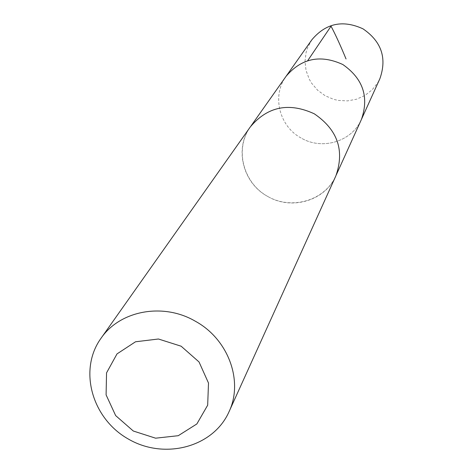<?xml version="1.0" encoding="UTF-8"?>
<svg xmlns="http://www.w3.org/2000/svg" width="473" height="473" viewBox="0 0 473 473"><rect width="100%" height="100%" fill="white"/><g stroke="black" fill="none" stroke-linecap="round" stroke-linejoin="round"><path stroke-width="0.35" stroke-dasharray="2.37 1.77" d="M301.07 137.974C279.218 126.303 271.644 95.741 286.1 76.259C271.644 95.741 279.218 126.303 301.07 137.974C322.184 150.574 352.013 141.563 361.437 119.409C352.013 141.563 322.184 150.574 301.07 137.974M311.873 39.762L307.533 47.844L306.137 52.225L304.984 61.342L306.049 70.495L309.259 79.18L311.618 83.195L317.673 90.272L325.211 95.777L333.749 99.377L338.272 100.418L347.489 100.891L356.53 99.218L364.89 95.487L372.097 89.894L377.744 82.745L379.878 78.707M267.647 196.401C291.581 210.674 325.27 200.741 335.854 175.867C344.782 150.426 337.586 129.738 314.279 113.816C288.879 102.127 267.57 106.49 250.347 126.894C234.117 148.77 242.886 183.157 267.647 196.401M251.045 125.907L250.347 126.894C234.49 148.93 242.956 182.578 267.387 196.271C291.563 210.414 324.868 200.688 335.871 175.867L336.35 174.768"/><path stroke-width="0.71" d="M251.045 125.907L286.1 76.259C301.543 58.185 320.458 54.277 342.836 64.535C363.01 78.648 369.206 96.941 361.437 119.409L379.878 78.707C387.133 58.132 381.51 41.506 363.01 28.847C342.836 19.588 325.791 23.224 311.873 39.762L286.1 76.259C301.543 58.185 320.458 54.277 342.836 64.535C363.01 78.648 369.206 96.941 361.437 119.409L336.35 174.768M228.991 411.829L335.871 175.867C344.799 150.42 337.604 129.726 314.285 113.804C288.885 102.115 267.57 106.472 250.341 126.876L100.891 338.461C78.258 369.998 91.957 418.635 128.343 439.039C164.356 460.099 213.24 447.31 228.991 411.829C243.684 381.185 228.394 339.2 195.319 321.22C163.132 302.318 119.74 310.53 100.891 338.461M181.147 346.212L158.437 339.005L135.52 341.778L117.008 353.905L106.543 372.872L106.094 394.872L115.654 415.59L133.297 431.015L155.599 438.187L178.256 435.698L196.851 423.956L207.677 405.19L208.498 383.053L199.038 361.969L181.147 346.212M346.035 58.954C340.501 45.52 335.499 34.6 331.029 26.192L307.769 60.568"/></g></svg>
